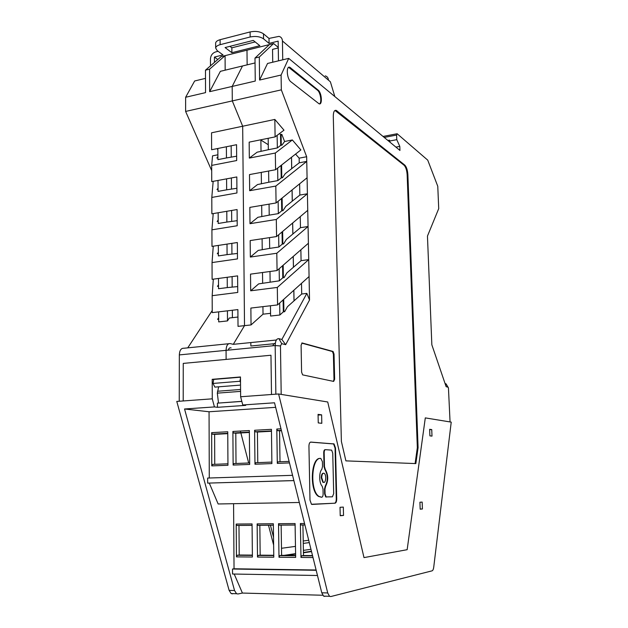 <?xml version="1.0" encoding="UTF-8"?>
<svg xmlns="http://www.w3.org/2000/svg" width="628" height="628" viewBox="0 0 628 628"><rect width="100%" height="100%" fill="white"/><g stroke="black" fill="none" stroke-linecap="round" stroke-linejoin="round"><path stroke-width="0.94" d="M218.097 51.292L215.592 51.928C212.46 53.066 210.749 55.405 210.451 58.953L210.474 65.846M215.639 43.505L215.639 43.073C215.883 41.581 217.374 40.459 220.114 39.697L250.101 31.942C255.557 30.866 260.016 31.494 263.485 33.826L268.996 38.426L269.067 43.403L278.165 41.126L278.471 60.845L278.267 47.956L272.544 49.369L272.725 62.219M282.741 59.817L282.435 40.977C282.278 38.473 281.132 36.942 278.981 36.377L268.996 38.426M229.919 46.339L231.858 47.814L255.156 41.927M325.202 75.878C327.212 76.435 328.295 77.856 328.452 80.156L330.375 81.789L334.834 96.555M217.775 59.511L214.415 57.077L214.438 62.4M214.415 57.077L223.019 54.926L217.155 50.601L215.663 48.018C215.899 46.543 217.398 45.428 220.138 44.674L220.114 39.697M220.138 44.674L250.156 36.989C255.612 35.922 260.078 36.542 263.556 38.85L269.067 43.403M231.889 52.705L259.851 45.711L253.28 40.412L225.075 47.563L231.889 52.705L231.858 47.814M283.887 311.802L283.691 299.407L283.911 311.794M283.346 277.733L283.149 265.236M282.639 231.442L282.843 244.049L282.616 231.457M282.294 210.749L282.09 198.063M281.768 177.826L281.572 165.046M281.109 134.486L281.281 145.256L281.085 134.494M294.006 300.875L293.818 290.277M293.417 267.261L293.221 256.467M292.829 234.032L292.64 223.026M292.256 201.172L292.059 189.97M291.682 168.673L291.486 157.283M294.045 300.836L293.857 290.246M293.457 267.23L293.268 256.428M292.876 234.001L292.679 222.995M292.295 201.141L292.099 189.939M291.73 168.642L291.525 157.251M281.595 165.023L281.791 177.818M282.113 198.048L282.317 210.749M283.173 265.212L283.377 277.725M279.162 268.713L279.342 280.826L258.665 283.88L250.69 290.803L250.525 274.13L277.066 270.542L276.807 253.249L250.344 257.056L250.179 240.571L276.563 236.552L276.312 219.462L250.007 223.694L249.834 207.389L276.069 202.954L307.084 177.771L306.66 156.741L281.328 89.859L281.093 75.038L288.707 58.38L399.95 150.445L399.8 146.379L396.77 139.675L389.564 141.041L390.169 142.344M262.928 306.645L263.022 314.181L251.043 324.935L250.87 308.065L277.568 304.918L277.317 287.428L308.733 259.599L308.403 243.248L277.066 270.542M262.512 272.505L262.645 283.236M301.503 283.354L301.707 294.014L287.42 306.731L284.641 311.716L283.306 311.865L279.86 315.005L279.68 303.018M389.564 141.041L389.533 140.13L387.869 140.444M308.403 243.248L308.065 226.504L276.807 253.249M396.77 139.675L396.606 135.051L397.132 133.74L427.739 160.148L437.771 186.288L438.721 208.622L427.456 236.097L431.844 344.811L446.147 386.707L447.992 387.193L448.439 387.861L450.064 421.938L425.297 417.895L407.156 549.696L363.997 557.609L327.73 401.991L363.997 557.609L407.156 549.696L425.297 417.895L451.226 422.126L433.752 567.021C433.446 569.258 432.888 570.53 432.08 570.836L330.791 596.553L329.527 596.294L327.714 592.95L278.596 393.976L271.5 394.494L275.857 394.18L275.166 345.557C275.339 340.8 276.595 338.5 278.934 338.665L281.87 339.458L306.849 293.386L309.541 299.988L285.677 344.694L281.705 343.649L278.934 338.665M279.342 280.826L282.773 277.811L282.584 265.73M277.144 135.342L277.341 147.941L280.692 145.374L280.52 134.604L279.586 133.505M268.619 171.028L268.776 182.238L277.827 180.605L277.639 168.116M300.247 216.629L300.459 227.681L308.065 226.504L307.084 177.771M309.541 299.988L308.733 259.599L301.079 260.659L286.87 272.905L284.099 277.631L282.773 277.811M278.596 393.976L327.73 401.991L281.195 394.4L280.465 345.957L281.705 343.649M290.85 81.758L319.024 103.769C322.627 105.559 321.826 92.779 318.176 90.142L289.877 67.306C285.866 65.343 286.776 78.94 290.85 81.758M407.87 174.662C407.541 170.102 406.52 166.922 404.817 165.125L336.286 110.41C334.332 109.947 333.335 111.925 333.287 116.337L341.381 441.398L345.902 460.874L415.846 463.59L418.083 447.631L407.87 174.662L407.156 174.78L417.337 447.662L415.1 463.566M301.095 345.196L301.597 372.153L302.633 374.877L333.664 381.416L334.646 379.249L334.033 354.059L333.068 351.46L302.233 342.99L301.095 345.196M399.8 146.379L395.915 147.101M277.827 180.605L281.203 177.928L282.506 177.693L285.238 173.681L299.234 162.809L299.148 158.162L295.56 154.096M288.707 58.38L267.536 63.467L259.584 80.046L281.093 75.038M309.07 276.532L277.568 304.918M271.5 394.494L270.966 355.244L226.119 359.412L226.064 350.346L226.119 359.412L183.25 363.4L183.211 400.954L183.25 363.4L270.966 355.244L271.5 394.494L240.634 396.755L240.469 376.965L212.193 379.32L212.272 398.827L214.431 406.928L217.5 407.305L217.374 403.145L241.843 401.418M269.067 204.139L269.216 215.121L257.888 217.296L250.007 223.694M445.064 383.535L446.013 383.81L448.07 387.233M300.875 249.803L301.079 260.659M278.651 234.794L278.832 247.04L282.239 244.135L283.558 243.939L286.321 239.456L300.459 227.681M269.216 215.121L278.33 213.63L281.721 210.843L283.032 210.631L285.779 206.384L299.846 195.065L299.635 183.823M274.836 119.43L283.997 130.177L275.095 136.896L274.836 119.43L242.683 126.228L244.512 325.649L233.286 344.332L276.367 340.007M231.128 347.951C229.848 347.449 228.898 348.171 228.278 350.134C228.898 348.171 229.848 347.449 231.128 347.951M275.284 343.438C274.208 343.202 273.423 343.979 272.929 345.777M260.879 139.769L261.02 151.332M261.279 172.394L261.421 183.753M261.688 205.387L261.821 216.542M262.096 238.758L262.229 249.701M263.022 314.181L270.55 313.325M301.707 294.014L306.849 293.386M250.69 290.803L277.317 287.428M276.069 202.954L275.818 186.061L306.754 161.396L299.234 162.809M306.66 156.741L299.148 158.162M281.203 177.928L281.006 165.486M268.18 138.293L268.329 149.715L277.341 147.941M270.448 305.757L270.589 316.049L279.86 315.005M251.043 324.935L244.512 325.649L242.683 126.228L232.297 100.912L242.683 126.228L211.55 132.806L211.62 149.747L236.552 144.699L236.685 160.54L211.675 165.399L212.554 155.854L217.885 154.794M276.312 219.462L307.406 193.769L299.846 195.065M268.329 149.715L257.135 152.188L249.332 158.083L275.331 153.028L292.35 139.958L284.594 141.504L281.988 145.123L280.692 145.374M275.818 186.061L249.669 190.708L249.497 174.584L275.574 169.733L300.867 149.943L292.35 139.958M280.52 134.604L281.815 134.345L284.594 141.504M275.095 136.896L249.167 142.14L249.332 158.083M275.574 169.733L275.331 153.028M268.776 182.238L257.511 184.561L249.669 190.708M281.328 89.859L185.613 111.431L211.699 170.62M259.584 80.046L259.309 57.007L273.62 43.536L278.259 47.398M255.046 62.941L220.373 71.333L209.658 91.672L255.258 81.059L254.992 58.066L259.309 57.007M232.187 86.428L232.297 100.912L232.187 86.428L242.502 65.979L232.187 86.428M283.306 311.865L283.118 299.925M254.992 58.066L269.412 44.588L221.072 56.653L205.482 70.171L205.544 92.63L185.629 97.269L185.613 111.431M247.142 64.849L246.992 50.185L247.142 64.849M269.412 44.588L273.62 43.536M269.985 271.5L270.126 282.027M269.522 237.627L269.671 248.382L278.832 247.04M269.671 248.382L258.273 250.399L250.344 257.056M278.141 201.266L278.33 213.63M276.563 236.552L307.744 210.325M282.239 244.135L282.05 231.936M281.721 210.843L281.525 198.519M333.413 381.369L333.994 379.296L333.389 354.114L332.424 351.523L301.723 343.108M319.464 103.871C322.031 102.851 320.57 92.434 317.548 90.283L288.668 67.337M404.817 165.125L404.102 165.258C405.806 167.048 406.826 170.227 407.156 174.78M404.102 165.258L334.991 110.457M418.083 447.631L417.337 447.662M281.87 339.458L285.677 344.694M225.169 70.171L225.075 55.657L209.579 69.174L209.658 91.672M205.505 78.374L194.656 80.981L185.629 97.269M311.449 551.258L303.434 552.459M295.6 553.637L284.162 555.356M228.71 343.728L183.714 348.265C181.068 348.155 179.608 350.369 179.325 354.906L179.247 401.245L212.272 398.827M270.409 525.157L273.525 537.199M187.748 347.857L212.225 310.53M205.482 70.171L209.579 69.174M260.879 140.052L268.266 144.723M303.261 543.401L309.298 542.608M308.717 540.284L303.222 540.983M303.395 550.387L310.954 549.288M281.493 548.283L295.474 546.384M240.359 431.059L240.783 432.653M240.854 432.935L248.688 462.993M211.675 165.399L211.738 181.61L236.819 176.947L236.944 192.969L211.801 197.435L211.864 213.818L237.078 209.548L237.211 225.75L211.919 229.824L211.981 246.388L237.345 242.526L237.478 258.909L212.044 262.567L213.261 246.192M280.465 345.957L275.166 345.557L226.064 350.346C226.292 345.706 227.658 343.445 230.154 343.587L233.286 344.332L244.512 325.649L238.028 326.356L237.886 309.596L212.233 312.618L212.17 295.686L213.324 279.154M217.249 148.608L217.861 150.021M237.706 286.588L227.281 287.593L227.218 277.278M218.489 278.455L218.536 288.723L227.281 287.593M218.52 286.235L217.445 286.376L218.513 284.774M212.044 262.567L212.107 279.319L237.612 275.873L237.753 292.444L212.17 295.686M236.905 188.267L226.661 189.829L226.59 178.847M236.646 156.207L226.457 157.95L226.386 146.756M237.172 220.679L226.865 222.053L226.794 211.291M237.431 253.453L227.069 254.638L227.006 244.096M237.949 317.038L229.299 318.027L227.493 320.908L227.43 310.829M232.391 317.674L232.344 310.248M232.172 287.122L232.101 276.618M231.936 254.081L231.865 243.358M231.701 221.409L231.63 210.474M231.473 189.091L231.394 177.952M231.245 157.133L231.167 145.79M218.206 221.307L217.139 221.488L218.199 220.043M227.069 254.638L218.379 255.918L218.324 245.422M218.356 252.236L217.288 253.751L218.363 253.594M218.677 317.682L217.594 319.362L218.685 319.236M218.049 189.373L216.99 189.57L218.049 188.204M217.9 157.785L216.841 157.997L217.892 156.71M218.01 180.44L218.065 191.375L226.661 189.829M213.175 181.335L211.801 197.435M250.823 342.574L250.855 346.012M213.214 213.591L211.919 229.824M218.167 212.751L218.214 223.474L226.865 222.053M217.853 148.483L217.908 159.63L226.457 157.95M227.493 320.908L218.693 321.897L218.646 311.865M240.595 391.377L217.319 393.144L218.646 386.817L240.54 385.09L214.878 387.107L213.018 383.441L213.708 379.414L240.469 377.185M241.819 401.331L218.921 403.035M217.319 393.144L218.505 402.98M240.477 378.001L239.959 381.259L213.018 383.441M239.959 381.259L240.516 382.397M236.199 524.05L252.064 523.925L252.401 557.02L236.45 556.879L236.199 524.05L236.732 525.408L237.69 525.4M211.652 432.653L227.752 431.758L227.956 465.27L211.769 465.89L211.652 432.653L212.28 434.152L214.619 434.364L214.737 464.32M249.371 432.472L235.79 433.21L236.018 463.488M227.76 433.65L214.619 434.364M271.461 431.263L257.425 432.033L257.77 462.632M281.47 430.714L279.554 430.824L280.01 461.768M254.607 430.266L271.437 429.324L271.9 463.582L254.968 464.233L254.607 430.266L255.211 431.797L257.425 432.033M233.129 465.073L232.894 431.467L249.347 430.557L249.685 464.437L233.129 465.073L233.914 463.566L249.669 462.954M422.424 508.994L420.171 509.182L419.912 502.235L422.165 502.086L422.424 508.994L420.171 509.025M273.769 555.278L260.173 555.168L258.218 555.45L257.496 557.06L257.135 523.878L257.653 525.251L258.587 525.244M318.082 415.061L321.622 414.849L321.811 423.319L318.247 422.903L318.066 414.37L321.622 414.849M252.385 555.113L239.213 555.011L238.978 525.385M236.45 556.879L237.196 555.285L239.213 555.011M213.685 379.571L212.193 379.32M340.227 515.729L340.023 507.298L343.32 507.086L343.532 515.455L340.227 515.729M292.562 475.325L207.633 478.057L207.648 483.113L293.865 480.569M207.648 483.113L293.873 480.608M317.478 575.507L232.541 574.016L232.501 569.023L316.174 570.279M295.623 555.45L281.595 555.34L281.148 525.079M312.524 555.584L303.489 555.513L302.924 524.922M260.173 555.168L259.835 525.236M183.211 400.954L176.774 401.425L229.126 590.383L231.143 593.57L232.588 593.829M275.653 407.337L209.061 411.764L184.538 408.985L234.542 590.524L236.544 593.719L237.981 593.978L242.416 593.06L322.776 595.25M240.634 396.755L242.761 404.974L245.729 405.366L217.5 407.305M289.1 461.407L278.031 461.839L277.301 463.378L276.815 429.026L277.411 430.58L279.554 430.824M335.03 503.201L311.457 504.26L309.989 500.108L308.937 446.296C309.007 443.666 309.635 442.261 310.821 442.088L334.033 443.925L335.501 448.047L336.718 498.907C336.671 501.458 336.113 502.887 335.03 503.201L334.591 503.209C335.666 502.895 336.231 501.466 336.27 498.922L335.062 448.07L333.594 443.949L310.507 442.12M432.001 436.107L429.905 435.863L429.646 429.309L431.742 429.583L432.001 436.107M332.416 496.811L333.696 493.592L332.746 453.22L331.647 450.127L325.485 449.672C324.652 449.805 324.213 450.841 324.174 452.757L324.472 466.596L325.32 469.485C328.389 475.011 328.515 480.546 325.689 486.096L324.966 489L325.076 493.875L326.144 496.921L332.416 496.811M234.197 574.039L242.416 593.06M268.47 525.173L273.627 545.057M227.948 463.802L212.578 464.398L211.769 465.89M254.968 464.233L255.722 462.718L271.877 462.082M232.894 431.467L233.514 432.99L235.79 433.21M242.761 404.974L274.522 402.791L321.779 592.793L323.601 596.129L324.872 596.388M184.538 408.985L214.431 406.928M321.772 497.227C322.627 496.999 323.075 495.9 323.122 493.938L323.012 489.039L322.156 486.15C319.071 483.23 318.843 472.303 321.795 469.414L322.525 466.549L322.415 461.69L320.829 458.432C311.292 456.807 309.635 491.489 319.165 496.497L321.772 497.227M233.577 503.695L234.04 568.772L232.501 569.023M286.486 555.38L295.6 553.998M303.434 552.813L311.527 551.596M209.289 483.097L218.144 503.978L299.313 502.479M209.061 411.764L209.273 478.002M234.04 568.772L316.104 569.996M313.011 557.546L300.977 557.444L300.372 523.532L300.875 524.937L301.754 524.93M278.518 523.705L295.082 523.571L295.662 557.397L278.997 557.248L278.518 523.705L279.028 525.094L279.931 525.087M257.135 523.878L273.345 523.752L273.792 557.209L257.496 557.06M431.742 429.583L429.662 429.693M343.532 515.455L340.219 515.494M278.997 557.248L279.696 555.623L281.595 555.34M300.977 557.444L301.644 555.796L303.489 555.513M325.249 449.703L325.045 449.687C324.205 449.829 323.765 450.857 323.726 452.78L324.024 466.612L324.872 469.501C327.942 475.027 328.067 480.561 325.241 486.103L324.519 489.008L324.629 493.891L325.689 496.936L326.544 497.038M321.717 477.775L323.294 482.241C325.822 484.047 326.741 474.682 324.174 473.316C322.682 472.884 321.866 474.375 321.717 477.775M323.381 473.182C322.062 473.229 321.355 474.768 321.261 477.79L322.839 482.257L323.64 482.39M311.881 504.433L334.591 503.209M320.296 458.448C310.797 457.035 309.219 491.528 318.71 496.505L321.52 497.235M282.435 40.977L328.452 80.156M263.485 33.826L263.556 38.85M250.156 36.989L250.101 31.942M396.606 135.051L384.226 137.43M318.176 90.142L317.548 90.283M290.599 67.746L289.948 67.895M333.389 354.114L334.033 354.059M332.942 351.413L332.298 351.468M301.84 343.029L302.233 342.99M333.994 379.296L334.646 379.249M336.961 110.826L336.153 110.999M445.864 383.747L447.992 387.193M226.064 350.346L179.325 354.906M240.571 389.478L217.516 391.244M255.392 431.852L271.461 430.973M273.777 555.576L258.218 555.45M252.385 555.403L237.196 555.285M229.126 590.383L234.542 590.524M277.301 463.378L289.477 462.907M257.88 525.306L273.361 525.189M212.468 434.207L227.76 433.367M333.193 443.815L333.633 443.792M277.576 430.635L281.399 430.431M233.695 433.045L249.363 432.182M327.714 592.95L321.779 592.793M236.968 525.455L252.079 525.346M280.991 428.798L276.815 429.026M300.372 523.532L304.541 523.501M279.256 525.149L295.105 525.032M295.631 555.749L279.696 555.623M312.595 555.882L301.644 555.796M301.087 524.992L304.91 524.961M325.241 486.103L325.689 486.096M324.519 489.008L324.966 489M324.629 493.891L325.076 493.875M323.726 452.78L324.174 452.757M324.872 469.501L325.32 469.485M336.27 498.922L336.718 498.907M335.062 448.07L335.501 448.047M324.024 466.612L324.472 466.596M215.663 48.018L215.639 43.073M396.865 133.795L383.049 136.449M251.42 345.957L275.26 343.602M289.218 67.455L289.877 67.306M332.424 351.523L333.068 351.46M336.286 110.41L335.47 110.583M255.211 431.797L271.461 430.91M231.143 593.57L236.544 593.719M257.653 525.251L273.361 525.134M227.76 433.304L212.28 434.152M233.514 432.99L249.363 432.119M236.732 525.408L252.079 525.291M279.028 525.094L295.105 524.977M281.383 430.368L277.411 430.58M323.601 596.129L329.527 596.294M300.875 524.937L304.894 524.906M325.689 496.936L326.144 496.921M322.839 482.257L323.294 482.241M333.594 443.949L334.033 443.925M318.71 496.505L319.165 496.497"/></g></svg>
